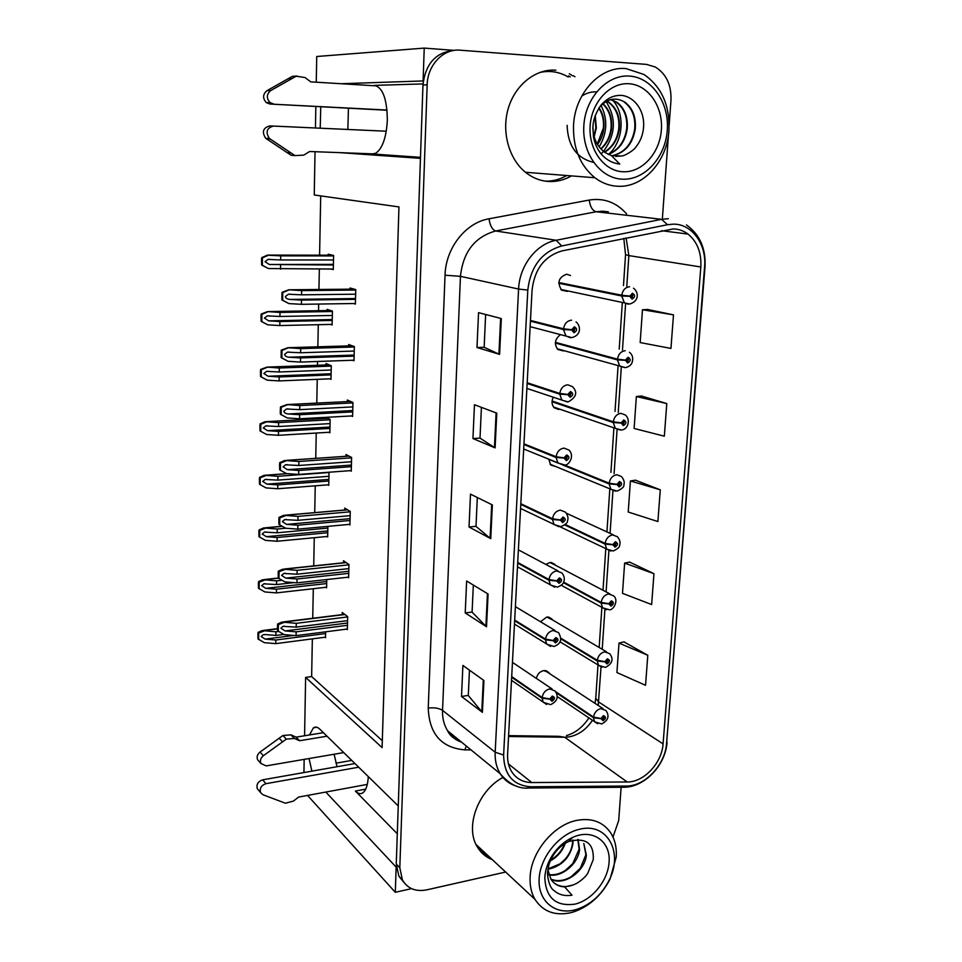 <?xml version="1.0" encoding="UTF-8"?>
<svg xmlns="http://www.w3.org/2000/svg" width="962" height="962" viewBox="0 0 962 962"><rect width="100%" height="100%" fill="white"/><g stroke="black" fill="none" stroke-linecap="round" stroke-linejoin="round"><path stroke-width="1.44" d="M368.314 776.611C367.785 785.1 365.957 790.511 362.818 792.856C360.534 794.335 358.044 793.734 355.387 791.065L397.306 833.777M420.49 157.335L372.45 153.992L375.914 153.15C382.539 148.352 386.351 137.362 387.337 120.142C387.037 98.821 382.684 87.229 374.29 85.377L375.288 85.438M552.561 619.949L546.789 617.039L540.476 621.729M555.627 565.331L549.951 562.505L545.803 564.405M548.761 459.223L550.685 464.983L556.24 466.75M553.15 397.51C551.382 401.491 551.743 404.906 554.208 407.768L558.838 409.535M559.932 335.029C554.761 339.454 554.064 344.276 557.828 349.483L563.528 350.95M570.49 275.493L566.69 274.218C558.669 277.188 556.962 282.491 561.555 290.115L567.255 291.402M549.542 673.58L548.941 672.594L543.686 670.586C539.814 671.524 537.373 674.121 536.351 678.39M320.755 106.734L320.226 128.199M348.448 108.201L347.835 129.461M454.317 50.385L424.23 48.1L423.1 80.952L341.173 83.73M316.27 82.203L316.726 56.505L424.23 48.1M307.527 795.418L395.298 892.291L411.568 888.635M325.805 792.051L396.164 867.135L395.298 892.291M339.682 152.633L420.454 158.357L398.256 805.915L319.841 729.196C317.52 726.971 315.38 726.514 313.432 727.813L309.487 734.956M309.055 758.537L311.904 771.163M304.581 735.762L305.627 677.416L382.094 747.594L398.953 206.926L314.249 194.985L315.031 151.707M315.452 127.982L315.837 106.469M303.932 772.558L304.16 759.379M572.474 75.757L569.324 73.713M335.966 763.191L351.767 760.425M312.349 638.864L311.64 676.563L305.627 677.416M320.707 195.899L319.588 255.183M319.336 269.083L318.939 289.478M318.675 304.052L318.542 310.714M318.278 324.699L317.857 346.813M317.58 361.471L317.508 365.271M317.244 379.341L316.799 403.102M316.522 417.845L316.498 418.891M316.233 433.044L315.752 458.357M315.235 485.822L314.73 512.614M314.261 537.698L313.72 565.909M313.299 588.708L312.734 618.265M311.64 676.563L382.311 740.704M331.12 269.047L333.297 269.6L333.598 255.459L328.198 254.208L328.174 255.195M330.567 324.422L332.13 324.952L332.419 311.063L327.08 309.367L327.056 310.558M328.824 432.287L329.858 432.816L330.134 419.384L325.902 417.34M324.891 417.388L324.879 418.434M327.862 484.836L328.751 485.365L329.028 472.222M326.876 536.495L327.657 537.024L327.886 526.358M325.877 587.289L326.587 587.818L326.755 579.557M329.738 378.824L330.988 379.353L331.277 365.692L325.986 363.576L325.962 364.971M324.891 637.229L325.529 637.758L325.661 631.818M353.511 303.523L355.387 304.076L355.748 289.586L350 288.011L349.964 289.165M352.561 360.245L353.992 360.786L354.341 346.548L348.653 344.516L348.617 345.887M350.264 470.658L351.262 471.2L351.599 457.467L346.031 454.533L345.995 456.289M349.062 524.41L349.927 524.951L350.264 511.459L344.757 508.104L344.709 510.004M347.847 577.212L348.629 577.765L348.953 564.502L343.506 560.75L343.458 562.77M351.443 415.945L352.609 416.486L352.958 402.501L347.33 400.012L347.294 401.599M346.645 629.112L347.342 629.665L347.667 616.63L342.268 612.493L342.219 614.622M423.015 83.91L374.29 85.377M337.025 766.726L334.127 754.232M555.88 70.19C535.293 68.615 514.634 85.305 508.02 109.307C501.31 133.261 509.607 160.654 526.899 173.388C533.934 178.535 541.558 181.253 549.807 181.541C557.371 181.722 564.586 179.834 571.44 175.902M551.178 70.394L549.182 70.298M502.934 777.452C477.849 790.764 464.55 827.428 477.513 847.221C481.12 853.126 486.087 857.298 492.4 859.727M480.916 851.851L488.54 856.12M673.232 228.944C678.667 229.052 683.597 230.76 688.022 234.079C697.306 241.763 701.575 252.729 700.829 266.967L663.071 743.891C661.988 762.938 643.843 782.346 627.188 781.974L531.818 782.551C523.112 782.443 516.426 778.859 511.748 771.789C508.682 766.822 507.311 761.002 507.611 754.304L532.07 290.043C534.559 269.059 544.6 256 562.181 250.866L673.232 228.944M673.592 224.146L667.484 224.711L561.736 245.959C541.907 251.731 530.603 266.438 527.801 290.091L503.619 755.038C504.052 774.915 513.155 785.497 530.904 786.784L626.262 786.05C645.009 786.423 665.367 764.622 666.582 743.229L704.581 266.955C706.769 244.552 692.279 223.99 673.592 224.146M454.052 50.433C435.798 52.225 425.432 63.745 422.967 84.981L396.26 864.008L398.881 876.178L403.763 882.178M647.799 655.278L618.999 643.085L616.919 672.534L645.538 685.305L647.799 655.278L623.929 641.882M653.956 573.677L624.627 563.107L622.498 593.35L651.635 604.545L653.956 573.677L629.617 562.121M673.484 314.863L642.472 309.74L640.163 342.568L670.947 348.424L673.484 314.863L647.618 309.475M666.786 403.571L636.363 396.524L634.114 428.463L664.333 436.195L666.786 403.571L641.45 396.007M660.281 489.814L630.411 480.952L628.222 512.024L657.888 521.536L660.281 489.814L635.449 480.194M574.987 76.756L573.352 75.733M612.986 837.06L618.71 820.49L621.127 787.265M662.421 218.025L668.422 135.401M669.155 125.288L670.971 100.216C671.464 84.848 666.221 73.773 655.242 66.979L646.428 64.394L460.185 50.192C443.422 48.449 427.465 65.091 427.152 84.872L399.807 867.772L402.429 879.989C407.599 888.66 415.716 891.942 426.779 889.862L505.627 872.041M482.407 712.325L461.519 696.488L462.89 665.439L483.934 680.519L482.407 712.325L481.782 711.748L483.297 680.074M495.105 447.883L472.955 438.564L474.458 404.725L496.777 413.143L495.105 447.883L494.444 447.546L496.103 412.89M499.603 354.377L476.996 347.498L478.547 312.65L501.322 318.566L499.603 354.377L498.917 354.124L500.625 318.386M486.519 626.743L465.223 612.95L466.642 581.012L488.083 594.011L486.519 626.743L485.882 626.238L487.445 593.614M490.752 538.636L469.035 527.008L470.49 494.143L492.364 504.918L490.752 538.636L490.091 538.203L491.702 504.593M469.035 527.008L475.998 526.334M477.308 497.498L475.998 526.394L490.091 538.203M465.223 612.95L472.101 612.06M473.328 585.064L472.089 612.145L485.882 626.238M476.996 347.498L484.151 347.27L498.917 354.124M472.955 438.564L480.014 438.107L494.444 447.546M461.519 696.488L468.302 695.406M469.456 670.141L468.302 695.502L481.782 711.748M630.411 480.952L635.702 480.158M636.363 396.524L641.702 395.983M642.472 309.74L647.871 309.463M624.627 563.107L629.857 562.073M618.999 643.085L624.182 641.822M480.014 438.155L481.409 407.347M484.151 347.306L485.642 314.49M545.298 181.145C552.813 181.301 559.968 179.437 566.762 175.529M570.225 76.912L568.59 75.89M347.45 625.312L296.14 631.842L285.101 630.928L280.88 628.21L282.96 626.358L296.212 627.116L296.272 623.328L281.914 622.065L277.669 623.965L277.477 625.817L277.573 630.783L284.187 634.631L296.08 635.629L347.354 629.028M511.664 677.248L542.099 698.22L549.747 699.17L551.984 701.274C555.146 699.037 555.254 697.294 552.296 696.055L549.759 698.941L552.2 697.618L552.934 697.919L552.08 699.711L551.178 698.869L549.747 699.17M549.759 698.941L542.135 697.546C542.977 692.88 545.514 689.994 549.735 688.888L555.206 691.053C558.886 696.849 557.359 701.382 550.601 704.641L543.253 702.308L542.099 698.22M511.7 676.587L542.135 697.546M347.655 616.931L296.272 623.328M347.559 620.658L296.212 627.116M296.14 631.842L296.08 635.629M284.367 622.342L278.379 624.578L278.295 631.409M278.379 624.578L277.669 623.965M325.625 633.561L275.829 640.007L265.199 639.117L261.147 636.495L263.143 634.716L265.259 634.559L275.878 635.449L275.926 631.806L262.169 630.567L258.056 632.395L257.888 634.174L257.996 638.96L264.346 642.676L275.781 643.638L325.541 637.145M556.421 692.856L593.458 717.724L600.997 718.686L603.114 720.718C606.156 718.506 606.264 716.822 603.463 715.632L601.01 718.47L603.354 717.159L604.04 717.424L603.21 719.191L600.997 718.686M601.01 718.47L593.506 717.063C594.348 712.529 596.801 709.703 600.841 708.597L605.952 710.521C609.68 716.017 608.261 720.49 601.707 723.941L594.612 721.837L593.458 717.724M555.771 691.75L593.506 717.063M278.439 631.493L275.926 631.806M283.838 634.439L275.878 635.449M275.829 640.007L275.781 643.638M264.478 630.856L258.73 633.008L258.67 639.574M258.73 633.008L258.056 632.395M348.737 573.352L296.993 579.004L285.846 578.126L281.601 575.384L283.802 573.46L297.066 574.194L297.126 570.334L282.816 569.167L278.355 571.139L278.162 573.039L278.258 578.078L284.932 581.902L296.921 582.852L348.641 577.128M514.646 620.743L545.49 639.826L553.222 640.692L555.471 642.893C558.657 640.68 558.766 638.9 555.783 637.566L553.234 640.464L555.687 639.165L556.421 639.453L555.567 641.293L554.665 640.415L553.222 640.692M553.234 640.464L545.526 639.129C546.38 634.379 548.929 631.505 553.186 630.471L558.573 632.623C562.109 639.369 561.435 643.554 553.98 646.476L546.777 644.215L545.49 639.826M514.682 620.069L545.526 639.129M348.941 564.826L297.126 570.334M348.845 568.614L297.066 574.194M296.993 579.004L296.921 582.852M285.113 569.396L279.076 571.705L278.98 578.655M279.076 571.705L278.355 571.139M350.036 520.478L297.859 525.216L286.616 524.386L282.335 521.608L284.68 519.612L297.931 520.322L298.004 516.39L283.73 515.307L279.052 517.376L278.86 519.324L278.968 524.446L285.69 528.222L297.799 529.136L349.94 524.326M517.688 563.143L548.941 580.254L556.757 581.036L559.03 583.345C562.253 581.156 562.361 579.352 559.355 577.909L556.77 580.808L559.259 579.545L559.968 579.821L559.126 581.709L558.213 580.795L556.757 581.036M556.77 580.808L548.989 579.545C549.855 574.723 552.428 571.837 556.721 570.899L561.988 573.003C564.285 576.034 564.862 578.944 563.756 581.721C563.792 583.453 561.688 585.257 557.431 587.145L550.408 584.98L548.941 580.254M517.724 562.457L548.989 579.545M350.252 511.796L298.004 516.39M350.156 515.656L297.931 520.322M297.859 525.216L297.799 529.136M285.87 515.5L279.786 517.881L279.689 524.951M279.786 517.881L279.052 517.376M351.37 466.666L298.737 470.466L287.397 469.66L283.081 466.871L285.57 464.79L298.821 465.476L298.881 461.471L284.668 460.485L279.762 462.638L279.569 464.646L279.677 469.829L286.472 473.593L298.677 474.446L351.274 470.586M520.779 504.413L552.477 519.492L560.365 520.177L562.662 522.594C565.909 520.43 566.017 518.59 562.986 517.051L560.389 519.937L563.576 518.987L562.758 520.923L561.844 519.961L560.365 520.177M560.389 519.937L552.513 518.758C553.39 513.852 555.988 510.966 560.317 510.113L565.452 512.157C567.917 515.404 568.578 518.398 567.424 521.151C567.712 522.691 565.548 524.506 560.93 526.635L554.124 524.579L552.477 519.492M520.815 503.715L552.513 518.758M351.587 457.84L298.881 461.471M351.491 461.76L298.821 465.476M298.737 470.466L298.677 474.446M286.652 460.618L280.507 463.083L280.411 470.286M280.507 463.083L279.762 462.638M326.671 583.561L276.467 589.189L265.765 588.335L261.676 585.69L263.792 583.838L276.527 584.559L276.575 580.856L262.854 579.689L258.562 581.601L258.381 583.417L258.489 588.275L264.899 591.967L276.431 592.893L326.599 587.205M560.69 638.78L597.258 660.978L604.87 661.856L607.01 663.972C610.076 661.796 610.197 660.064 607.359 658.802L604.894 661.628L607.25 660.353L607.924 660.605L607.106 662.421L606.264 661.567L604.87 661.856M604.894 661.628L597.306 660.293C598.16 655.687 600.625 652.861 604.701 651.827L609.728 653.727C613.816 659.198 612.409 663.744 605.495 667.387L598.556 665.367L597.258 660.978M560.726 638.119L597.306 660.293M281.938 580.266L276.575 580.856M294.059 582.623L276.527 584.559M276.467 589.189L276.431 592.893M265.031 579.942L259.235 582.154L259.163 588.828M259.235 582.154L258.562 581.601M327.753 532.72L277.128 537.505L266.33 536.676L262.205 534.018L264.454 532.094L277.188 532.792L277.236 529.016L263.564 527.946L259.067 529.93L258.886 531.794L258.994 536.712L265.452 540.379L277.08 541.257L327.669 536.423M563.335 582.647L601.13 603.102L608.826 603.908L610.978 606.12C614.069 603.968 614.189 602.212 611.339 600.841L608.85 603.679L611.892 602.681L611.086 604.545L610.233 603.655L608.826 603.908M608.85 603.679L601.178 602.416C602.056 597.727 604.545 594.901 608.645 593.951L613.552 595.815C619.263 600.132 613.131 610.69 609.355 609.752L602.585 607.816L601.13 603.102M563.6 582.106L601.178 602.416M285.798 528.234L277.236 529.016M327.85 528.09L277.188 532.792M277.128 537.505L277.08 541.257M265.584 528.138L259.74 530.423L259.68 537.217M259.74 530.423L259.067 529.93M328.836 481L277.802 484.908L266.907 484.126L262.746 481.433L265.127 479.449L277.862 480.122L277.91 476.286L264.273 475.288L259.572 477.356L259.403 479.28L259.512 484.271L266.017 487.89L277.753 488.744L328.763 484.764M564.706 524.915L605.086 544.107L612.866 544.817L615.031 547.137C618.145 545.009 618.277 543.217 615.391 541.75L612.878 544.576L615.933 543.614L615.139 545.514L614.273 544.588L612.866 544.817M612.878 544.576L605.134 543.398C606.012 538.624 608.525 535.81 612.662 534.932L617.436 536.748C619.865 539.706 620.598 542.544 619.624 545.274C619.949 546.873 617.832 548.773 613.275 550.985L606.721 549.158L605.086 544.107M565.223 524.47L605.134 543.398M329.016 472.522L277.91 476.286M328.944 476.298L277.862 480.122M277.802 484.908L277.753 488.744M266.161 475.444L260.257 477.801L260.197 484.716M260.257 477.801L259.572 477.356M329.954 428.403L278.487 431.409L267.496 430.663L263.299 427.946L265.825 425.889L278.547 426.527L278.595 422.619L265.007 421.717L260.101 423.869L259.92 425.841L260.029 430.904L266.606 434.499L278.439 435.293L329.87 432.227M562.782 465.019L609.114 483.922L616.979 484.547L619.155 486.964C622.306 484.884 622.438 483.044 619.528 481.481L616.991 484.307L620.045 483.369L619.275 485.317L618.398 484.355L616.979 484.547M548.761 459.295L558.056 463.095M616.991 484.307L609.162 483.201C610.052 478.354 612.59 475.529 616.762 474.735L621.38 476.491C623.953 479.449 624.783 482.311 623.845 485.088C624.326 486.676 622.137 488.672 617.267 491.065L610.954 489.345L609.114 483.922M564.369 464.971L609.162 483.201M330.134 419.769L278.595 422.619M330.05 423.605L278.547 426.527M278.487 431.409L278.439 435.293M266.739 421.825L260.786 424.254L260.726 431.289M260.786 424.254L260.101 423.869M387.049 110.245L269.961 104.04L387.025 110.041M386.279 131.217L273.448 126.07C266.702 127.982 265.356 132.119 269.408 138.48L294.973 155.591L303.788 155.122L309.608 151.503L373.857 153.908M294.973 155.591L291.149 155.279L265.704 138.275C261.664 131.962 263.011 127.85 269.721 125.938L273.448 126.07M290.825 152.934L287.025 152.645M376.9 85.919L310.798 81.866L304.918 77.501L296.14 76.226L270.611 90.632L266.871 90.729C262.734 94.312 262.554 98.268 266.318 102.609L269.961 104.04M273.701 104.028L270.045 102.585C266.27 98.22 266.45 94.228 270.611 90.632M296.945 75.962L292.268 76.407L266.871 90.729M292.268 76.407L296.14 76.226M288.023 78.692L291.883 78.523M294.372 738.431L290.909 734.86L296.092 737.145L299.579 740.728L294.372 738.431L286.351 739.105L263.372 755.735C260.642 758.044 259.812 760.629 260.906 763.479L266.173 765.896L343.747 752.585M358.694 767.207L265.969 783.681C261.279 785.329 259.487 788.287 260.57 792.58L262.951 794.744L285.401 803.222L293.362 801.118L298.617 797.065L367.304 784.403M265.969 783.681L262.662 779.833C257.996 781.469 256.205 784.415 257.287 788.684L258.646 790.307M262.662 779.833L354.978 763.563M296.092 737.145L323.412 732.683M327.02 736.207L299.579 740.728M290.909 734.86L282.924 735.509L260.065 752.031C257.347 754.316 256.517 756.89 257.6 759.727L259.103 761.423M282.924 735.509L286.351 739.105M279.1 738.179L282.515 741.798M595.237 115.548L596.344 127.97L594.179 136.724M594.973 116.342L595.839 127.958L593.975 135.979M597.498 144.432C601.046 139.694 603.174 134.271 603.871 128.15C604.581 120.358 602.97 113.576 599.061 107.804M597.27 144.047L603.366 128.138C604.052 120.551 602.537 113.901 598.809 108.189M601.01 149.062C606.974 143.747 610.473 136.844 611.531 128.343C612.337 117.893 609.487 109.668 602.97 103.655M602.705 103.884C609.054 109.909 611.82 118.049 611.002 128.319C609.98 136.676 606.577 143.506 600.769 148.809M604.653 152.261C612.962 147.138 617.844 139.225 619.312 128.523C620.153 116.931 616.738 108.201 609.066 102.345L606.902 101.058M606.649 101.19L608.549 102.345C616.209 108.201 619.624 116.919 618.782 128.511C617.351 139.069 612.566 146.921 604.401 152.08M608.393 154.449C618.999 150.144 625.276 141.558 627.224 128.716C628.09 117.015 624.675 108.213 616.979 102.309L610.882 99.579M608.152 154.329C618.59 149.952 624.771 141.402 626.695 128.704C627.549 117.015 624.134 108.225 616.45 102.321L610.617 99.639M612.217 155.82C625.047 152.922 632.731 143.951 635.269 128.908C636.171 117.111 632.755 108.237 625.035 102.273C615.764 96.753 607.154 98.521 599.206 107.576M625.035 102.273L624.494 102.285C632.214 108.237 635.629 117.111 634.716 128.896C632.226 143.783 624.639 152.73 611.964 155.76M615.596 156.385L621.067 155.988L611.447 155.603M592.857 127.754C593.301 138.6 597.39 146.873 605.098 152.573L611.435 155.591L619.768 164.057C611.591 163.107 604.87 159.079 599.639 151.972C596.656 147.787 594.6 142.677 593.434 136.652L592.941 126.503C593.241 119.553 596.007 112.326 601.25 104.81C606.385 99.483 611.976 94.973 621.921 95.394C635.317 97.162 645.598 112.037 643.374 129.136C642.508 136.027 639.971 142.027 635.762 147.162C634.343 149.976 624.17 156.493 621.067 155.988M622.859 179.209C600.697 178.8 582.022 154.016 583.826 125.902C585.293 97.751 607.166 74.194 629.653 76.094C652.164 77.573 669.432 103.114 667.291 130.159C665.463 157.227 644.997 180.026 622.859 179.209M573.532 125.493C574.795 93.29 600.348 65.885 626.009 68.591L643.987 74.483C661.603 86.772 669.925 105.399 668.963 130.351C667.195 161.159 643.554 187.53 618.313 186.279C609.86 185.991 602.044 183.141 594.877 177.742C580.074 165.548 572.955 148.136 573.532 125.493M539.514 72.535C549.603 70.25 559.175 71.741 568.217 76.972M590.115 126.214C591.389 102.261 609.98 82.203 629.148 83.754C648.352 84.945 663.179 106.71 661.363 129.858C659.824 153.03 642.267 172.535 623.34 171.777C604.413 171.356 588.552 150.156 590.115 126.214M601.406 153.547L603.282 151.623M603.499 151.383C615.728 134.644 616.57 118.025 606.024 101.539M608.958 154.028C623.568 141.005 625.216 113.36 612.578 100.072M596.536 91.895C591.329 91.57 586.387 93.001 581.697 96.176M567.111 125.349C567.881 145.911 576.671 158.249 593.518 162.362M599.158 146.873C607.299 132.972 607.924 119.156 601.034 105.447M547.943 869.311C561.688 866.197 570.009 857.743 572.895 843.963L573.003 840.054M572.582 840.151L572.45 843.59C571.729 849.23 569.239 854.472 565.007 859.343L560.004 863.864L548.015 868.866M548.905 874.915C562.109 877.657 578.354 863.383 579.581 849.506L578.102 839.453M548.797 874.578C554.352 875.312 559.86 873.929 565.331 870.43L572.715 863.684L579.136 849.133L577.813 839.453M547.895 869.624L550.937 879.304C564.225 886.471 585.088 871.103 586.363 855.134L583.814 843.53L585.894 854.749L580.29 868.313L571.019 876.827C563.9 880.952 557.154 881.697 550.793 879.064M550.372 860.87C557.635 856.781 562.602 850.925 565.247 843.313M564.538 843.758C561.904 850.709 557.299 856.144 550.721 860.076M573.388 884.884L564.694 886.952L572.017 895.225C564.646 896.331 558.573 894.708 553.811 890.367C548.965 887.625 546.921 874.326 547.631 871.957C548.605 865.355 549.037 862.241 553.655 854.725L552.404 855.266C557.78 847.161 564.478 841.245 572.51 837.505C592.327 828.017 611.147 841.389 609.054 862.493C607.864 880.687 592.135 900.047 575.06 904.124C555.808 906.733 545.719 897.823 544.793 877.356C545.322 869.756 547.859 862.397 552.404 855.266M550.937 879.304C554.16 884.09 558.73 886.639 564.682 886.94M553.655 854.725C557.491 848.64 563.564 843.734 568.626 841.546C585.798 837.132 593.999 843.145 593.265 859.583L587.758 873.304C585.702 876.61 582.082 879.929 576.875 883.26L573.376 884.884C565.74 887.685 559.187 886.928 553.691 882.599M574.675 909.956C554.677 915.09 537.71 900.648 539.141 878.667C540.259 856.757 559.728 833.308 580.002 829.148C607.383 822.318 623.761 852.753 608.982 880.555C601.503 894.876 590.884 904.448 577.14 909.258L574.675 909.956M530.122 876.959C531.036 851.959 553.775 824.674 576.911 820.358C591.534 817.724 602.681 821.728 610.353 832.358C614.898 839.249 616.846 847.51 616.209 857.154L610.016 879.16C601.49 895.478 589.393 906.384 573.701 911.892L570.887 912.685C555.014 916.101 543.061 911.675 535.004 899.398C531.313 893.037 529.689 885.557 530.122 876.959M486.303 854.052L477.489 847.197M352.729 411.892L299.639 414.718L288.191 413.961C285.546 413.612 284.103 412.674 283.838 411.135L286.484 408.982L299.723 409.632L299.795 405.555L287.073 404.569L280.495 406.914L280.255 412.013L280.399 414.237L287.253 417.953L299.579 418.771L352.621 415.885M523.929 444.54L556.072 457.479L564.057 458.068L566.365 460.594C569.648 458.477 569.757 456.589 566.702 454.942L564.069 457.828L567.267 456.902L566.462 458.898L565.548 457.888L564.057 458.068M566.041 458.814L566.907 456.661M564.069 457.828L556.12 456.734C556.998 451.743 559.631 448.857 563.997 448.088L568.951 450.06C575.48 456.481 567.833 466.39 564.502 464.899L557.948 462.975L556.072 457.479M523.965 443.831L556.12 456.734M352.946 402.91L299.795 405.555M352.85 406.902L299.723 409.632M299.639 414.718L299.579 418.771M287.446 404.749L281.241 407.287L281.144 414.622L280.399 414.237M281.241 407.287L280.495 406.914M281.144 414.622L287.253 417.953M354.1 356.132L300.553 357.936L289.009 357.227C286.339 356.89 284.872 355.94 284.608 354.365L287.422 352.14L300.637 352.753L300.709 348.617L287.866 347.703L281.229 350.156L281.132 357.623L288.059 361.303L300.493 362.073L354.004 360.197M527.152 383.477L559.752 394.179L567.82 394.685L570.141 397.318C573.46 395.238 573.568 393.302 570.49 391.546L567.833 394.432L571.019 393.53L570.25 395.586L569.324 394.528L567.82 394.685M569.973 395.55L570.707 393.326M567.833 394.432L559.788 393.434C560.69 388.347 563.335 385.461 567.748 384.788L572.486 386.652C577.885 392.219 576.442 397.306 568.145 401.9L561.88 400.12L559.752 394.179M527.188 382.744L559.788 393.434M354.329 346.981L300.709 348.617M354.232 351.058L300.637 352.753M300.553 357.936L300.493 362.073M288.251 347.859L281.986 350.469L281.89 357.936L281.132 357.623M281.986 350.469L281.229 350.156M281.89 357.936L288.059 361.303M355.507 299.362L301.491 300.108L289.827 299.435C287.133 299.122 285.654 298.16 285.389 296.549L288.396 294.24L301.575 294.829L301.647 290.608L288.684 289.79L281.986 292.352L281.89 299.952L288.877 303.595L301.419 304.317L355.399 303.499M530.435 321.176L563.491 329.569L571.656 329.978L574.001 332.72C577.344 330.675 577.465 328.715 574.35 326.827L571.681 329.713L574.855 328.836L574.11 330.952L573.172 329.858L571.656 329.978M573.977 330.952L574.567 328.655M571.681 329.713L563.54 328.8C564.453 323.629 567.123 320.755 571.572 320.166M530.471 320.442L563.54 328.8M355.736 290.043L301.647 290.608M355.639 294.192L301.575 294.829M301.491 300.108L301.419 304.317M289.069 289.899L282.744 292.592L282.648 300.204L281.89 299.952M282.744 292.592L281.986 292.352M282.648 300.204L288.877 303.595M331.072 374.879L279.184 376.948L268.085 376.25L263.853 373.496L266.546 371.368L279.245 371.981L279.293 368.013L266.979 367.111L260.63 369.444L260.449 371.464L260.558 376.599L267.195 380.158L279.124 380.916L331 378.775M552.032 401.719L613.227 422.534L621.175 423.064L623.376 425.601C626.551 423.545 626.683 421.669 623.761 419.997L621.199 422.823L624.23 421.897L623.484 423.917L622.606 422.907L621.175 423.064M622.967 423.761L623.677 421.681M621.199 422.823L613.275 421.801C614.177 416.871 616.738 414.045 620.947 413.335L625.36 415.007C631.18 419.961 627.452 430.062 621.344 429.954L615.307 428.367L613.227 422.534M552.08 401.034L613.275 421.801M331.265 366.101L279.293 368.013M331.181 370.009L279.245 371.981M279.184 376.948L279.124 380.916M267.328 367.268L261.327 369.757L261.255 376.924L260.558 376.599M261.327 369.757L260.63 369.444M261.255 376.924L267.195 380.158M332.227 320.43L279.882 321.524L268.699 320.863L264.418 318.097L267.28 315.885L279.954 316.474L280.002 312.422L267.58 311.604L261.171 314.045L260.991 316.113L261.099 321.32L267.785 324.843L279.834 325.553L332.143 324.386M555.375 343.049L617.424 359.896L625.456 360.341L627.669 362.975C630.88 360.954 631.012 359.054 628.066 357.263L625.48 360.089L628.511 359.187L627.789 361.267L626.899 360.209L625.456 360.341M627.38 361.171L627.994 358.982M625.48 360.089L617.472 359.151C618.386 354.136 620.971 351.31 625.216 350.697M555.423 342.352L617.472 359.151M332.419 311.496L280.002 312.422M332.335 315.464L279.954 316.474M279.882 321.524L279.834 325.553M267.929 311.724L261.88 314.297L261.808 321.585L261.099 321.32M261.88 314.297L261.171 314.045M261.808 321.585L267.785 324.843M333.393 265.007L269.312 264.49L265.007 261.688L268.025 259.403L280.676 259.956L280.724 255.844L267.244 255.207L261.724 257.648L261.532 259.776L261.652 265.055L268.398 268.542L333.309 269.047M558.766 283.249L621.705 295.983L629.833 296.32L632.058 299.074C635.293 297.09 635.425 295.142 632.455 293.242L629.845 296.068L632.864 295.19L632.178 297.33L631.288 296.224L629.833 296.32M631.878 297.27L632.359 294.997M629.845 296.068L621.753 295.226C622.679 290.115 625.288 287.289 629.569 286.772M558.814 282.539L621.753 295.226M630.651 296.092L631.288 296.224M333.586 255.916L280.724 255.844M333.501 259.956L280.676 259.956M280.603 265.103L280.555 269.204M268.542 255.183L262.434 257.828L262.361 265.259L261.652 265.055M262.434 257.828L261.724 257.648M262.361 265.259L268.398 268.542M355.387 791.065L365.716 789.153M627.188 781.974L564.682 737.241L569.432 736.832C578.703 734.884 586.363 729.388 592.412 720.346M508.549 736.519L564.682 737.241L558.874 736.303L508.597 735.641M700.829 266.967L628.859 255.591L626.106 237.903M503.619 755.038L495.177 752.236L518.59 289.057C519.432 265.704 536.411 243.783 556.156 240.272L661.615 219.324L668.386 218.699M608.321 211.832L602.597 211.183L596.127 211.748L495.695 230.976C474.855 236.808 463.107 251.924 460.449 276.322L442.544 710.365C442.279 718.109 443.963 724.915 447.595 730.759C451.046 736.122 455.687 739.91 461.507 742.123M667.484 224.711L661.615 219.324L596.127 211.748C592.448 210.654 590.151 206.758 589.237 200.048C603.98 197.763 616.438 202.381 626.611 213.925M471.043 749.903L464.923 749.867C441.45 747.871 429.232 733.946 428.246 708.08L445.033 275.228L460.449 276.322L518.59 289.057L527.801 290.091M516.618 786.194C509.668 784.15 504.22 780.014 500.252 773.785C496.512 767.64 494.817 760.461 495.177 752.236L442.544 710.365C439.057 708.14 434.295 707.371 428.246 708.08M530.904 786.784L529.232 788.022L526.563 788.022M445.033 275.228C445.683 248.076 465.608 222.679 489.009 218.795C490.067 225.721 492.291 229.786 495.695 230.976L556.156 240.272L561.736 245.959M626.262 786.05L624.518 787.241L621.729 787.265M666.582 743.229L705.026 266.775M686.495 224.94C699.747 234.512 705.916 248.424 705.026 266.69L704.581 266.955M489.009 218.795L589.237 200.048M427.152 84.872L422.967 84.981M399.807 867.772L396.26 864.008M466.269 746.019L464.923 749.867M531.818 782.551L508.465 763.948M598.232 705.459L601.01 667.111M663.071 743.891L598.653 701.971L595.755 698.244L597.991 665.019M602.212 649.29L604.906 609.475M606.096 591.895L608.886 550.697M610.064 533.357L612.938 490.752M614.105 473.629L617.111 429.148M618.241 412.457L621.32 367.027M622.474 349.988L625.613 303.631M626.791 286.243L628.859 255.591L625.54 254.689L623.809 238.372M625.553 254.569L623.472 285.606M595.803 697.654L594.997 703.342M347.498 623.027L285.101 630.928M546.656 704.497L511.507 680.302M344.901 614.514L284.006 622.041M293.795 635.437L265.199 639.117M597.679 723.785L557.19 696.548M277.441 628.883L264.141 630.555M348.785 571.284L285.846 578.126M550.613 646.428L514.466 624.085M346.224 562.626L284.752 569.119M350.084 518.65L286.616 524.386M554.689 587.181L517.484 566.81M347.595 509.836L285.51 515.247M351.407 465.079L287.397 469.66M558.874 526.719L520.562 508.453M349.026 456.108L286.279 460.413M326.719 581.541L265.765 588.335M601.984 667.339L559.884 641.738M278.391 578.174L264.694 579.665M327.789 530.916L266.33 536.676M606.385 609.776L561.267 585.269M282.251 526.346L265.247 527.897M328.872 479.413L266.907 484.126M610.906 551.058L560.245 526.863M287.422 473.653L265.813 475.228M329.978 427.044L267.496 430.663M615.536 491.161L550.048 464.189M327.838 418.278L266.39 421.645L327.838 418.278M270.081 138.997L266.378 138.793M263.372 755.735L260.065 752.031M352.753 410.558L288.191 413.961M563.155 464.995L523.701 449.001M350.541 401.431L287.073 404.569M354.124 355.062L289.009 357.227M567.52 401.96L526.887 388.407M352.176 345.779L287.866 347.703M355.531 298.557L289.827 299.435M570.526 337.794L565.933 335.991L563.491 329.569M354.064 289.129L288.684 289.79M331.096 373.761L268.085 376.25M620.262 430.038L553.559 407.022M329.16 364.851L266.979 367.111M332.251 319.552L268.699 320.863M625.072 367.652L619.768 366.173L617.424 359.896M330.651 310.498L267.58 311.604M333.405 264.394L269.312 264.49M628.39 304.208L624.362 302.729L621.705 295.983M332.515 255.207L268.194 255.098M545.995 670.67L548.941 672.594M551.286 562.493L555.002 564.441M548.641 617.063L551.947 619.011M316.835 727.26L313.432 727.813M688.022 234.079L661.615 230.712M461.7 742.279C454.557 739.562 449.855 735.714 447.595 730.759L500.252 773.785C509.331 784.355 518.987 789.105 529.232 788.022L624.518 787.241C645.045 786.832 665.524 765.03 667.063 742.315M402.429 879.989L398.881 876.178M599.17 647.486L601.863 607.419M603.006 590.271L605.795 548.713M606.926 531.914L609.824 488.876M610.93 472.366L613.9 428.042M615.019 411.399L618.061 366.113M619.203 349.134L622.306 302.934M566.498 735.569C575.276 733.044 582.744 727.176 588.9 717.965M512.457 662.373L552.092 688.96M344.649 614.321L283.598 621.861M284.439 626.178L282.96 626.358M544.865 670.514L603.102 708.645M277.441 628.655L263.72 630.375M264.514 634.535L263.143 634.716M515.391 606.649L555.038 630.483M346.031 562.493L284.475 568.987M285.389 573.292L283.802 573.46M518.386 549.843L557.972 570.875M347.474 509.764L285.353 515.175M286.351 519.468L284.68 519.612M562.974 518.71L563.576 518.987M348.978 456.084L286.231 460.377M287.337 464.67L285.57 464.79M547.534 616.979L606.517 651.827M278.258 578.03L264.394 579.533M265.247 583.681L263.792 583.838M550.204 562.481L609.944 593.927M282.094 526.262L265.055 527.813M265.993 531.95L264.454 532.094M566.414 513.239L613.407 534.896M287.061 473.629L265.728 475.192M266.751 479.329L265.127 479.449M619.444 483.128L620.045 483.369M267.532 425.793L265.825 425.889M270.045 102.585L266.318 102.609M269.408 138.48L265.704 138.275M260.906 763.479L257.6 759.727M260.57 792.58L257.287 788.684M525.48 172.282L594.877 177.742M476.046 844.492L535.004 899.398M568.626 841.546L572.51 837.505M608.982 880.555L610.016 879.16M577.14 909.258L573.701 911.892M566.594 456.637L567.267 456.902M288.347 408.886L286.484 408.982M570.274 393.29L571.019 393.53M289.43 352.08L287.422 352.14M576.058 321.909C580.363 325.24 582.13 334.908 571.849 337.602L530.146 326.671M574.037 328.631L574.855 328.836M290.668 294.216L288.396 294.24M623.58 421.681L624.23 421.897M268.338 371.308L266.546 371.368M629.401 352.26C632.383 354.497 633.333 357.768 632.226 362.085C631.469 364.851 629.22 366.69 625.48 367.616L557.178 348.785M627.789 358.994L628.511 359.187M269.252 315.849L267.28 315.885M633.489 288.203C637.71 291.005 640.632 300.601 629.701 304.016L560.882 289.466M632.094 295.033L632.864 295.19M270.382 259.403L268.025 259.403"/></g></svg>
